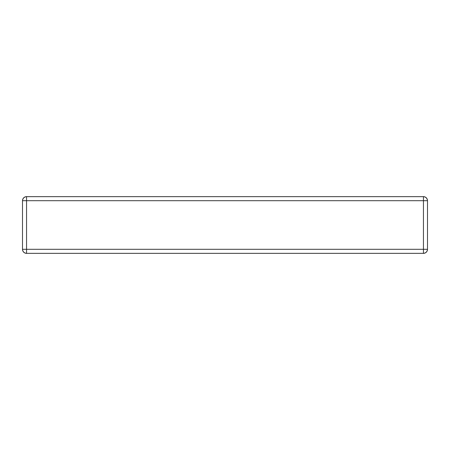 <?xml version="1.0" encoding="UTF-8"?>
<svg xmlns="http://www.w3.org/2000/svg" width="450" height="450" viewBox="0 0 450 450"><rect width="100%" height="100%" fill="white"/><g stroke="black" fill="none" stroke-linecap="round" stroke-linejoin="round"><path stroke-width="0.67" d="M22.5 200.7A4.05 4.05 0 0 1 26.55 196.65C24.092 196.892 22.742 198.242 22.5 200.7L26.55 200.7L22.5 200.7L22.809 199.148L22.5 200.7L22.5 249.3L26.55 249.3L26.55 200.7L423.45 200.7L423.45 249.3L427.5 249.3L427.191 250.852L427.5 249.3L427.5 200.7L423.45 200.7L423.45 249.3L26.55 249.3L26.55 200.7L22.5 200.7L22.5 249.3A4.05 4.05 0 0 0 26.55 253.35L24.997 253.041L23.687 252.163L22.809 250.852L23.687 252.163L24.997 253.041L26.55 253.35L423.45 253.35L425.002 253.041L426.313 252.163L427.191 250.852L426.313 252.163M22.809 199.148L23.687 197.837L22.809 199.148M423.45 253.35A4.05 4.05 0 0 0 427.5 249.3L423.45 249.3L423.45 253.35L423.45 249.3L22.5 249.3A4.05 4.05 0 0 0 26.55 253.35L26.55 249.3L26.55 253.35L423.45 253.35C425.908 253.108 427.258 251.758 427.5 249.3L427.5 200.7C427.258 198.242 425.908 196.892 423.45 196.65L425.002 196.959L426.313 197.837L427.191 199.148L426.313 197.837L425.002 196.959L423.45 196.65L26.55 196.65L423.45 196.65L423.45 200.7L423.45 196.65A4.05 4.05 0 0 1 427.5 200.7L427.191 199.148M26.55 196.65L26.55 200.7L26.55 196.65L24.997 196.959L23.687 197.837M22.5 249.3L22.809 250.852M26.55 200.7L427.5 200.7"/></g></svg>
